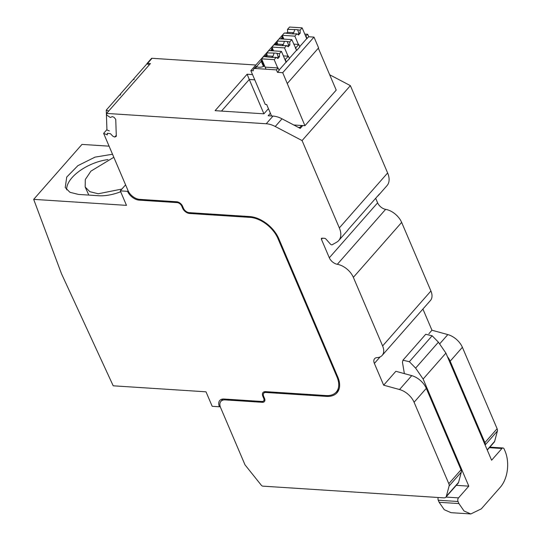 <?xml version="1.0" encoding="UTF-8"?>
<svg xmlns="http://www.w3.org/2000/svg" width="541" height="541" viewBox="0 0 541 541"><rect width="100%" height="100%" fill="white"/><g stroke="black" fill="none" stroke-linecap="round" stroke-linejoin="round"><path stroke-width="0.81" d="M116.281 135.324L114.78 137.035L116.315 136.278L115.74 119.392L114.11 117.343L112.258 116.592L110.513 117.465L109.85 117.194L106.651 115.003L106.597 113.427L150.418 63.568L147.578 63.385L146.787 64.088L146.983 63.561M106.597 113.427L266.233 123.754A20.693 12.571 41.3 0 1 275.254 126.499L302.081 140.579L339.335 227.917A20.693 12.571 41.3 0 1 338.74 240.535A20.693 12.571 41.3 0 1 336.718 242.172L332.248 244.735A1.555 0.94 41.3 0 1 331.761 244.83A1.555 0.94 41.3 0 1 330.389 244.072L325.986 239.088A1.555 0.94 41.3 0 0 324.607 238.331L322.125 238.168A1.555 0.94 41.3 0 0 321.489 238.392A1.555 0.94 41.3 0 0 321.449 239.338L329.313 257.773A7.763 4.713 41.3 0 0 337.327 264.299A15.52 9.427 41.3 0 1 353.354 277.35L382.615 345.942A15.52 9.427 41.3 0 1 382.162 355.403A15.52 9.427 41.3 0 1 377.124 357.601A7.763 4.713 41.3 0 0 374.602 358.697A7.763 4.713 41.3 0 0 374.379 363.43L383.657 385.178L399.535 389.534A15.52 9.427 41.3 0 1 414.088 402.254L448.814 483.674A5.173 3.145 41.3 0 1 449.098 486.007L446.345 496.3A5.173 3.145 41.3 0 1 445.912 497.125A5.173 3.145 41.3 0 1 443.796 497.855L262.811 486.143A1.555 0.94 41.3 0 1 261.357 485.291L245.005 464.841L220.62 407.664A10.347 6.282 41.3 0 1 220.917 401.354A10.347 6.282 41.3 0 1 225.157 399.9L262.277 402.301L263.244 401.206M114.78 137.035L112.927 136.285L110.411 133.668L107.267 133.275L107.321 134.885L103.629 133.377L128.014 190.554A10.347 6.282 41.3 0 0 139.619 199.365L176.738 201.766A5.173 3.145 41.3 0 1 182.54 206.168L183.426 208.244A5.173 3.145 41.3 0 0 189.228 212.647L249.746 216.562A25.867 15.709 41.3 0 1 278.757 238.588L337.78 376.976A25.867 15.709 41.3 0 1 337.036 392.746A25.867 15.709 41.3 0 1 326.446 396.384L327.143 395.593M262.277 402.301A5.173 3.145 41.3 0 0 264.393 401.578A5.173 3.145 41.3 0 0 264.542 398.419L263.656 396.35A5.173 3.145 41.3 0 1 263.805 393.199A5.173 3.145 41.3 0 1 265.922 392.468L326.446 396.384M270.392 113.245L268.18 115.76L272.995 116.072A20.693 12.571 41.3 0 1 282.01 118.81L300.241 128.386L302.723 125.559M146.942 63.601L151.419 58.509A1.555 0.94 -138.7 0 1 152.055 58.293L255.785 65.008M252.532 74.584L247.115 74.232L215.095 110.662L263.913 113.82L268.444 108.667M383.657 385.178L395.863 371.288L411.748 375.643A15.52 9.427 41.3 0 1 426.294 388.364L461.027 469.784A5.173 3.145 41.3 0 1 461.311 472.11L458.558 482.41A5.173 3.145 41.3 0 1 458.126 483.235L445.912 497.125M422.913 309.046L431.955 330.233L428.871 333.743M337.327 264.299L385.625 209.347A15.52 9.427 41.3 0 1 401.652 222.398L430.913 290.997A15.52 9.427 41.3 0 1 430.467 300.458L382.162 355.403M385.625 209.347A7.763 4.713 41.3 0 1 377.611 202.828L375.677 198.29M338.74 240.535L347.281 230.811A20.693 12.571 41.3 0 0 348.167 229.58L379.369 194.077A20.693 12.571 41.3 0 1 378.49 195.315A20.693 12.571 41.3 0 1 377.381 196.349M329.679 74.766L350.379 85.634L387.633 172.971A20.693 12.571 41.3 0 1 387.038 185.59L378.49 195.315M350.379 85.634L302.081 140.579M106.929 129.617L103.629 133.377M338.226 391.055A25.867 15.709 41.3 0 1 336.062 392.286M431.955 330.233L447.833 334.588A15.52 9.427 41.3 0 1 462.386 347.302L497.111 428.729A5.173 3.145 41.3 0 1 497.395 431.055L494.643 441.355A5.173 3.145 41.3 0 1 494.21 442.18L487.279 450.071M254.77 79.831L249.273 79.48L247.115 74.232M263.92 113.813L249.273 79.48L221.499 111.074M447.414 356.62A15.52 9.427 41.3 0 1 450.173 361.199L484.905 442.619A5.173 3.145 41.3 0 1 485.189 444.945L485.149 445.087M301.608 125.485L299.856 127.48L300.241 128.386M298.328 127.378L299.856 127.48M445.912 353.104L491.607 460.222L501.92 448.496A2.59 1.616 -86.3 0 1 502.968 447.982A2.59 1.616 -86.3 0 1 504.158 449.023L505.044 451.093A25.867 16.135 -86.3 0 1 500.31 487.245L481.314 508.851L470.812 513.95L464.036 510.988L458.91 503.57L458.031 501.5A2.59 1.616 -86.3 0 1 458.504 497.882L468.81 486.156L423.123 379.031L415.623 368.11L438.413 342.176L445.912 353.104L423.123 379.031M470.812 513.95L451.038 512.672L444.269 509.71L439.143 502.291L438.257 500.222A2.59 1.616 -86.3 0 1 438.224 497.497M456.273 485.345L468.81 486.156M404.37 373.621L402.463 362.308L402.937 360.218L409.354 361.706L415.623 368.11M402.937 360.218L425.726 334.284L432.144 335.778L438.413 342.176M293.709 44.119L298.76 44.45L299.815 46.932L296.752 50.421L295.325 47.912M304.786 34.09L307.701 34.279L305.665 36.152M285.486 33.082A4.139 2.516 41.3 0 1 286.615 32.913L287.068 32.94M264.664 66.036A7.763 3.814 156.9 0 1 258.889 67.253A7.763 3.814 156.9 0 1 256.874 66.746L255.332 68.504L276.41 69.87L277.472 72.352L282.72 72.697L304.935 125.701L293.756 124.978M265.333 67.145L278.081 67.97L276.41 69.87M283.376 55.885L288.421 56.21L284.992 59.672M298.76 44.45L295.69 47.939M307.701 34.279L308.755 36.761L306.727 38.634L302.128 27.862L300.099 30.181L300.194 33.15L298.564 34.996L296.894 33.819L294.859 36.139L298.395 44.423M296.752 50.421L291.795 39.628L289.76 41.941L289.854 44.91L288.225 46.763L286.554 45.586L284.519 47.899L288.055 56.183M288.421 56.21L289.482 58.699L286.047 62.161L281.455 51.388L279.42 53.701L279.514 56.67L277.891 58.523L276.221 57.346L274.186 59.659L277.716 67.95M278.081 67.97L279.142 70.458L277.472 72.352M308.755 36.761L314.003 37.099L282.72 72.697M307.092 38.661L306.03 36.173M271.562 115.977L266.659 104.494L265.246 104.399L250.841 70.634L282.497 35.064M314.003 37.099L318.595 47.872L287.312 83.47M318.331 48.176L336.218 90.11L304.935 125.701M277.553 43.226L276.762 42.773L274.956 44.835M280.887 38.918L281.915 37.748A4.139 2.516 41.3 0 1 282.206 36.599L283.268 39.074M250.841 70.634L253.262 70.79A4.139 2.516 41.3 0 1 253.634 69.086A4.139 2.516 41.3 0 1 255.332 68.504M253.634 69.086L256.089 66.293L256.874 66.746M256.569 66.584L261.242 61.268A4.139 2.516 41.3 0 1 261.533 60.119L264.15 66.259M264.617 56.595L266.429 54.533L267.213 54.986M270.547 50.678L271.575 49.508A4.139 2.516 41.3 0 1 271.873 48.359L272.928 50.834M286.412 62.181L285.35 59.699M282.456 39.02L281.915 37.748M263.474 66.509L261.242 61.268M272.123 50.786L271.575 49.508M299.694 46.641L306.727 38.634M296.894 33.819L292.681 33.907L284.309 33.008L282.274 35.321L294.859 36.139M282.274 35.321L283.89 39.114M302.128 27.862L289.543 27.05L287.508 29.363L287.602 32.332L286.865 33.177M287.508 29.363L296.482 29.586L300.099 30.181M297.807 34.468A3.625 1.779 -23.1 0 0 298.828 33.062L297.706 30.026M298.828 33.062L300.194 33.15M287.602 32.332L293.729 32.73A3.625 1.779 -23.1 0 0 292.444 33.887M294.662 29.829L293.729 32.73M289.354 58.401L296.387 50.401M286.554 45.586L282.341 45.667L273.969 44.768L271.934 47.087L284.519 47.899M271.934 47.087L273.55 50.874M291.795 39.628L279.203 38.81L277.168 41.13L277.269 44.092L276.525 44.937M277.168 41.13L286.142 41.346L289.76 41.941M287.474 46.228A3.625 1.779 -23.1 0 0 288.495 44.822L287.366 41.785M288.495 44.822L289.854 44.91M277.269 44.092L283.389 44.49A3.625 1.779 -23.1 0 0 282.104 45.647M284.323 41.589L283.389 44.49M279.014 70.161L286.047 62.161M276.221 57.346L272.008 57.434L263.629 56.528L261.594 58.847L274.186 59.659M261.594 58.847L266.01 69.194M281.455 51.388L268.87 50.57L266.835 52.89L266.929 55.851L266.192 56.697M266.835 52.89L275.802 53.113L279.42 53.701M277.134 57.988A3.625 1.779 -23.1 0 0 278.155 56.582L277.026 53.545M278.155 56.582L279.514 56.67M266.929 55.851L273.049 56.25A3.625 1.779 -23.1 0 0 271.765 57.407M273.989 53.349L273.049 56.25M109.336 130.922L106.942 129.948L106.266 110.107L108.66 111.081M106.266 110.107L119.493 95.054L120.183 95.128L120.623 94.56L120.17 94.283L133.059 79.622L134.154 79.229L133.742 78.851L146.969 63.797L149.357 64.771M133.769 79.669L133.742 78.851M120.197 95.101L120.17 94.283M33.684 199.359L61.464 273.678L113.211 385.807L206.013 391.812L212.194 406.311L219.457 406.785A10.347 6.282 -138.7 0 1 219.754 400.475A10.347 6.282 -138.7 0 1 223.994 399.021L261.918 401.476A4.139 2.516 -138.7 0 0 263.616 400.895A4.139 2.516 -138.7 0 0 263.738 398.372L262.852 396.296A6.208 3.773 -138.7 0 1 263.027 392.509A6.208 3.773 -138.7 0 1 265.57 391.637L326.095 395.559A24.832 15.08 -138.7 0 0 336.259 392.063A24.832 15.08 -138.7 0 0 336.975 376.921L277.946 238.534A24.832 15.08 -138.7 0 0 250.098 217.394L189.58 213.479A6.208 3.773 -138.7 0 1 182.615 208.19L181.735 206.121A4.139 2.516 -138.7 0 0 177.09 202.598L139.165 200.143A10.347 6.282 -138.7 0 1 127.561 191.331L120.298 190.858L126.486 205.364L33.684 199.359L81.982 144.406L109.079 146.165M120.677 191.757A33.63 16.541 156.9 0 1 98.699 195.734L78.526 194.429L69.951 192.312L65.231 187.558L66.739 177.056L77.884 165.668L95.013 157.133L112.521 154.239M120.298 190.858L125.58 184.853M128.089 190.73L127.561 191.331M220.086 406.068L219.457 406.785M222.006 399.17A10.347 6.282 -138.7 0 0 221.986 400.144M66.705 189.864A33.63 16.541 156.9 0 1 107.99 159.581M113.82 157.275L90.915 171.145L85.282 179.578L85.174 187.003L89.82 191.683L98.266 193.766L121.894 189.046M85.174 187.003L88.812 195.091M152.055 58.293L147.578 63.385M272.995 116.072L266.233 123.754M446.345 496.3L458.558 482.41M449.098 486.007L461.311 472.11M448.814 483.674L461.027 469.784M414.088 402.254L426.294 388.364M399.535 389.534L411.748 375.643M374.379 363.43L380.1 356.918M382.615 345.942L430.913 290.997M353.354 277.35L401.652 222.398M329.313 257.773L377.611 202.828M321.449 239.338L322.45 238.189M339.335 227.917L387.633 172.971M275.254 126.499L282.01 118.81M265.922 392.468L266.598 391.704M225.157 399.9L225.827 399.136M487.177 449.848L494.643 441.355M447.833 334.588L439.826 343.697M450.173 361.199L462.386 347.302M497.111 428.729L484.905 442.619M485.189 444.945L497.395 431.055M458.504 497.882L445.96 497.071M458.031 501.5L438.257 500.222M439.143 502.291L458.91 503.57M501.92 448.496L489.375 447.684M409.354 361.706L432.144 335.778M277.249 43.564L276.072 44.903M266.909 55.331L265.732 56.67M264.265 397.77L263.738 398.372M263.42 395.654L262.852 396.296M337.503 376.32L336.975 376.921M278.473 237.939L277.946 238.534M250.747 216.65L250.098 217.394M190.249 212.714L189.58 213.479M183.142 207.588L182.615 208.19M182.229 205.553L181.735 206.121M177.678 201.928L177.09 202.598M139.835 199.379L139.165 200.143M263.805 393.199L265.185 391.63M220.917 401.354L222.966 399.021M502.968 447.982L489.855 447.137M264.86 399.474L263.616 400.895M339.166 388.756L336.259 392.063"/></g></svg>
